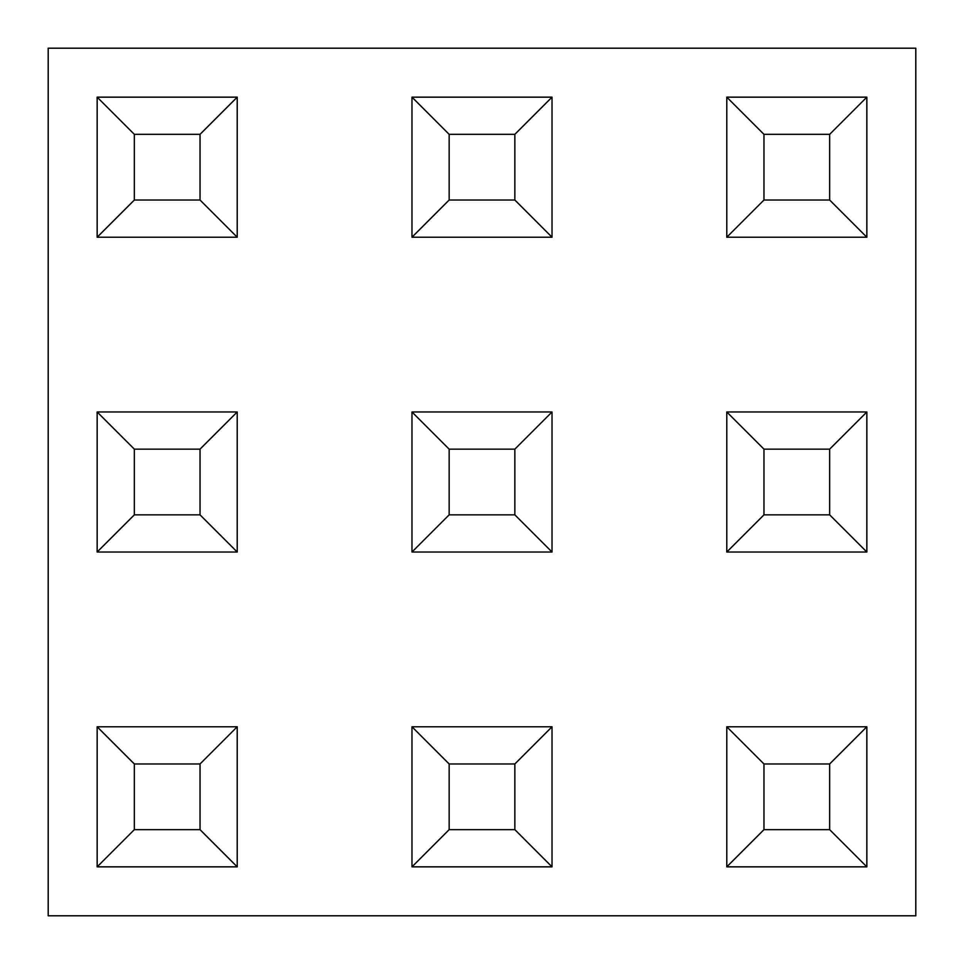 <?xml version="1.0" encoding="UTF-8"?>
<svg xmlns="http://www.w3.org/2000/svg" width="964" height="964" viewBox="0 0 964 964"><rect width="100%" height="100%" fill="white"/><g stroke="black" fill="none" stroke-linecap="round" stroke-linejoin="round"><path stroke-width="1.45" d="M48.2 48.2L48.2 915.8L915.8 915.8L915.8 48.2L48.2 48.2M97.159 237.216L97.159 97.159L237.216 97.159L237.216 237.216L97.159 237.216L134.345 200.03L200.03 200.03L200.03 134.345L134.345 134.345L134.345 200.03M237.216 97.159L200.03 134.345M134.345 134.345L97.159 97.159M237.216 237.216L200.03 200.03M411.977 237.216L411.977 97.159L552.023 97.159L552.023 237.216L411.977 237.216L449.152 200.03L514.848 200.03L514.848 134.345L449.152 134.345L449.152 200.03M449.152 134.345L411.977 97.159M552.023 97.159L514.848 134.345M552.023 237.216L514.848 200.03M763.97 134.345L763.97 200.03L726.784 237.216L726.784 97.159L866.841 97.159L829.655 134.345L763.97 134.345L726.784 97.159M866.841 97.159L866.841 237.216L726.784 237.216M866.841 237.216L829.655 200.03L829.655 134.345M763.97 200.03L829.655 200.03M134.345 449.152L134.345 514.848L97.159 552.023L97.159 411.977L237.216 411.977L200.03 449.152L134.345 449.152L97.159 411.977M237.216 411.977L237.216 552.023L97.159 552.023M237.216 552.023L200.03 514.848L200.03 449.152M134.345 514.848L200.03 514.848M449.152 449.152L449.152 514.848L411.977 552.023L411.977 411.977L552.023 411.977L514.848 449.152L449.152 449.152L411.977 411.977M552.023 411.977L552.023 552.023L411.977 552.023M552.023 552.023L514.848 514.848L514.848 449.152M449.152 514.848L514.848 514.848M763.97 449.152L763.97 514.848L726.784 552.023L726.784 411.977L866.841 411.977L829.655 449.152L763.97 449.152L726.784 411.977M866.841 411.977L866.841 552.023L726.784 552.023M866.841 552.023L829.655 514.848L829.655 449.152M763.97 514.848L829.655 514.848M134.345 763.97L134.345 829.655L97.159 866.841L97.159 726.784L237.216 726.784L200.03 763.97L134.345 763.97L97.159 726.784M237.216 726.784L237.216 866.841L97.159 866.841M237.216 866.841L200.03 829.655L200.03 763.97M134.345 829.655L200.03 829.655M449.152 763.97L449.152 829.655L411.977 866.841L411.977 726.784L552.023 726.784L514.848 763.97L449.152 763.97L411.977 726.784M552.023 726.784L552.023 866.841L411.977 866.841M552.023 866.841L514.848 829.655L514.848 763.97M449.152 829.655L514.848 829.655M763.97 763.97L763.97 829.655L726.784 866.841L726.784 726.784L866.841 726.784L829.655 763.97L763.97 763.97L726.784 726.784M866.841 726.784L866.841 866.841L726.784 866.841M866.841 866.841L829.655 829.655L829.655 763.97M763.97 829.655L829.655 829.655"/></g></svg>
